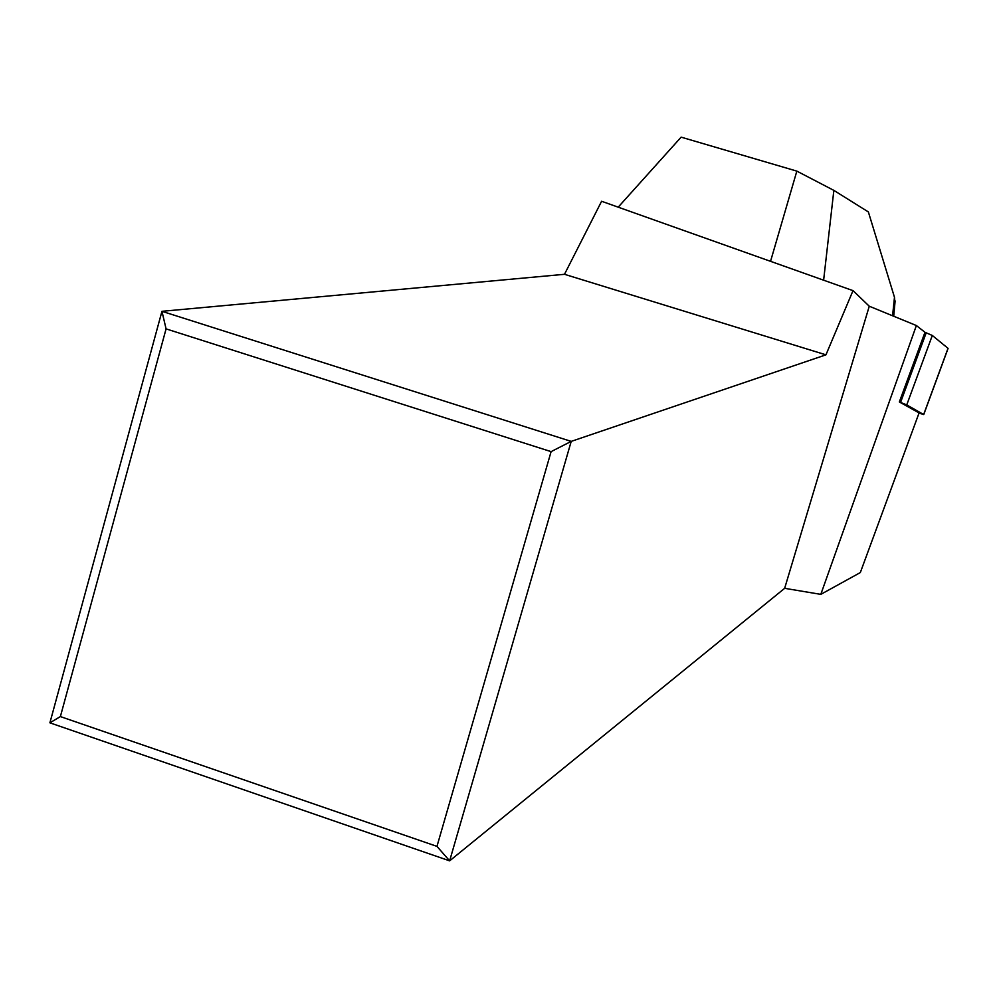 <?xml version="1.0" encoding="UTF-8"?>
<svg xmlns="http://www.w3.org/2000/svg" width="998" height="998" viewBox="0 0 998 998"><rect width="100%" height="100%" fill="white"/><g stroke="black" fill="none" stroke-linecap="round" stroke-linejoin="round"><path stroke-width="1.5" d="M551.096 451.632L166.08 328.878L60.379 716.576L436.962 846.379L551.096 451.632L571.205 441.39L161.95 311.314L49.9 722.826L449.636 860.85L571.205 441.39L825.945 354.839L853.016 290.643L869.27 306.224L916.376 325.535L924.984 332.297L932.307 335.465L948.088 348.377L932.307 335.465L906.745 404.901L899.348 401.945L919.083 412.923L860.326 572.565L820.805 594.359L784.653 588.321L449.636 860.85L436.962 846.379M166.08 328.878L161.95 311.314L564.494 274.3L825.945 354.839M60.379 716.576L49.9 722.826M853.016 290.643L601.594 201.272L564.494 274.3M894.944 302.806L894.482 297.292L868.372 211.95L833.854 190.381L796.841 171.12L681.135 137.15L618.186 207.172M833.854 190.381L823.624 280.201M796.841 171.12L770.543 261.326M916.376 325.535L820.805 594.359M899.348 401.945L924.984 332.297L932.307 335.465M784.653 588.321L869.27 306.224M919.021 413.085L923.736 414.582L906.745 404.901M894.482 297.292L892.574 315.78M926.206 332.771L900.57 402.419M948.025 348.314L923.661 414.532M895.119 300.897L893.721 316.254M948.088 348.377L923.736 414.582"/></g></svg>

